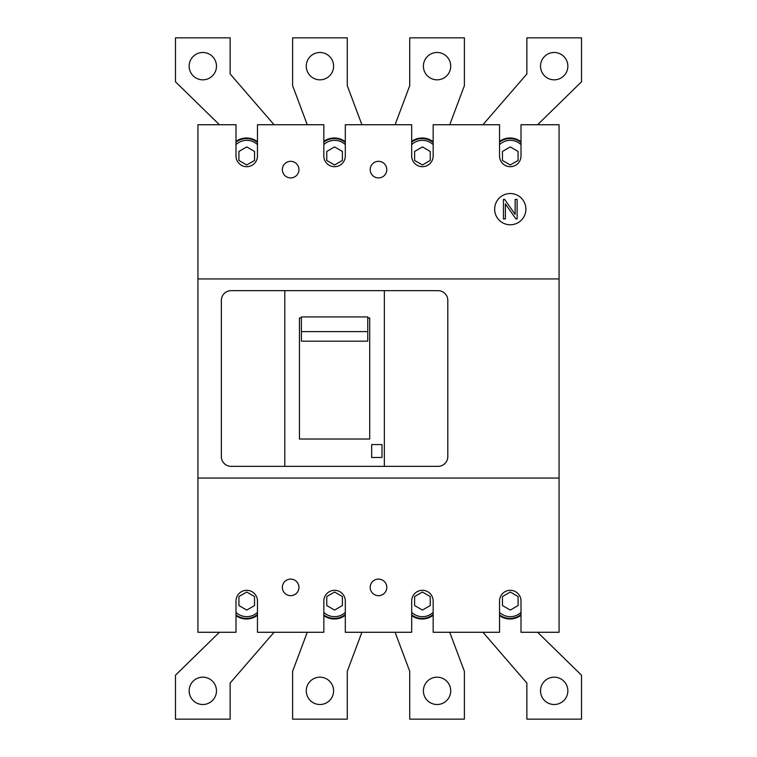 <?xml version="1.0" encoding="UTF-8"?>
<svg xmlns="http://www.w3.org/2000/svg" width="757" height="757" viewBox="0 0 757 757"><rect width="100%" height="100%" fill="white"/><g stroke="black" fill="none" stroke-linecap="round" stroke-linejoin="round"><path stroke-width="1.14" d="M499.535 142.098A17.373 17.373 0 0 1 521.005 142.505M521.005 144.615A15.613 15.613 0 0 0 499.535 144.615M510.275 164.969L502.459 160.465L502.459 151.447L510.275 146.934L518.081 151.447L518.081 160.465L510.275 164.969M521.005 141.758A17.96 17.96 0 0 0 499.535 141.37M411.685 142.098A17.373 17.373 0 0 1 433.165 142.505M433.165 144.615A15.613 15.613 0 0 0 411.685 144.615M422.425 164.969L414.618 160.465L414.618 151.447L422.425 146.934L430.231 151.447L430.231 160.465L422.425 164.969M433.165 141.758A17.96 17.96 0 0 0 411.685 141.37M323.835 142.098A17.373 17.373 0 0 1 345.315 142.505M345.315 144.615A15.613 15.613 0 0 0 323.835 144.615M334.575 164.969L326.769 160.465L326.769 151.447L334.575 146.934L342.382 151.447L342.382 160.465L334.575 164.969M345.315 141.758A17.96 17.96 0 0 0 323.835 141.37M521.005 614.495A17.373 17.373 0 0 1 499.535 614.902M499.535 612.385A15.613 15.613 0 0 0 521.005 612.385M510.275 610.066L502.459 605.553L502.459 596.535L510.275 592.031L518.081 596.535L518.081 605.553L510.275 610.066M499.535 615.63A17.96 17.96 0 0 0 521.005 615.242M433.165 614.495A17.373 17.373 0 0 1 411.685 614.902M411.685 612.385A15.613 15.613 0 0 0 433.165 612.385M422.425 610.066L414.618 605.553L414.618 596.535L422.425 592.031L430.231 596.535L430.231 605.553L422.425 610.066M411.685 615.63A17.96 17.96 0 0 0 433.165 615.242M367.76 317.987L369.719 317.987L369.719 439.013L299.441 439.013L299.441 317.987L301.39 317.987M221.356 300.415L221.356 456.585A9.765 9.765 0 0 0 231.112 466.35L438.038 466.35A9.765 9.765 0 0 0 447.803 456.585L447.803 300.415A9.765 9.765 0 0 0 438.038 290.65L231.112 290.65A9.765 9.765 0 0 0 221.356 300.415M382.011 457.465L371.668 457.465L371.668 444.577L382.011 444.577L382.011 457.465M301.39 331.632L301.39 341.17L367.76 341.17L367.76 316.937L301.39 316.937L301.39 331.632L367.76 331.632M559.073 278.945L197.927 278.945L197.927 478.055L559.073 478.055L559.073 124.725L521.005 124.725L521.005 155.951A10.74 10.74 0 0 1 510.275 166.691A10.74 10.74 0 0 1 499.535 155.951L499.535 124.725L433.165 124.725L433.165 155.951A10.74 10.74 0 0 1 422.425 166.691A10.74 10.74 0 0 1 411.685 155.951L411.685 124.725L345.315 124.725L345.315 155.951A10.74 10.74 0 0 1 334.575 166.691A10.74 10.74 0 0 1 323.835 155.951L323.835 124.725L257.465 124.725L257.465 155.951A10.74 10.74 0 0 1 246.725 166.691A10.74 10.74 0 0 1 235.995 155.951L235.995 124.725L197.927 124.725L197.927 278.945M384.357 466.35L384.357 290.65M284.793 466.35L284.793 290.65M282.361 587.375A8.299 8.299 0 0 1 290.65 579.086A8.299 8.299 0 0 1 298.949 587.375A8.299 8.299 0 0 1 290.65 595.674A8.299 8.299 0 0 1 282.361 587.375M370.201 587.375A8.299 8.299 0 0 1 378.5 579.086A8.299 8.299 0 0 1 386.799 587.375A8.299 8.299 0 0 1 378.5 595.674A8.299 8.299 0 0 1 370.201 587.375M197.927 478.055L197.927 632.275L235.995 632.275L235.995 601.049A10.74 10.74 0 0 1 246.725 590.309A10.74 10.74 0 0 1 257.465 601.049L257.465 632.275L323.835 632.275L323.835 601.049A10.74 10.74 0 0 1 334.575 590.309A10.74 10.74 0 0 1 345.315 601.049L345.315 632.275L411.685 632.275L411.685 601.049A10.74 10.74 0 0 1 422.425 590.309A10.74 10.74 0 0 1 433.165 601.049L433.165 632.275L499.535 632.275L499.535 601.049A10.74 10.74 0 0 1 510.275 590.309A10.74 10.74 0 0 1 521.005 601.049L521.005 632.275L559.073 632.275L559.073 478.055M370.201 169.625A8.299 8.299 0 0 0 378.5 177.914A8.299 8.299 0 0 0 386.799 169.625A8.299 8.299 0 0 0 378.5 161.326A8.299 8.299 0 0 0 370.201 169.625M494.652 209.15A15.613 15.613 0 0 0 510.275 224.772A15.613 15.613 0 0 0 525.888 209.15A15.613 15.613 0 0 0 510.275 193.537A15.613 15.613 0 0 0 494.652 209.15M282.361 169.625A8.299 8.299 0 0 0 290.65 177.914A8.299 8.299 0 0 0 298.949 169.625A8.299 8.299 0 0 0 290.65 161.326A8.299 8.299 0 0 0 282.361 169.625M503.433 218.915L505.392 218.915L505.392 203.879L515.914 218.915L517.107 218.915L517.107 199.394L515.148 199.394L515.148 214.42L504.626 199.394L503.433 199.394L503.433 218.915M537.602 632.275L581.527 675.225L581.527 719.15L526.863 719.15L526.863 683.032L482.938 632.275M540.526 690.848A13.664 13.664 0 0 1 554.19 677.174A13.664 13.664 0 0 1 567.854 690.848A13.664 13.664 0 0 1 554.19 704.512A13.664 13.664 0 0 1 540.526 690.848M423.4 690.848A13.664 13.664 0 0 1 437.063 677.174A13.664 13.664 0 0 1 450.727 690.848A13.664 13.664 0 0 1 437.063 704.512A13.664 13.664 0 0 1 423.4 690.848M449.753 632.275L464.391 671.327L464.391 719.15L409.736 719.15L409.736 671.327L395.097 632.275M306.273 690.848A13.664 13.664 0 0 1 319.937 677.174A13.664 13.664 0 0 1 333.6 690.848A13.664 13.664 0 0 1 319.937 704.512A13.664 13.664 0 0 1 306.273 690.848M361.903 632.275L347.264 671.327L347.264 719.15L292.609 719.15L292.609 671.327L307.247 632.275M189.146 690.848A13.664 13.664 0 0 1 202.81 677.174A13.664 13.664 0 0 1 216.474 690.848A13.664 13.664 0 0 1 202.81 704.512A13.664 13.664 0 0 1 189.146 690.848M274.062 632.275L230.137 683.032L230.137 719.15L175.473 719.15L175.473 675.225L219.398 632.275M540.526 66.152A13.664 13.664 0 0 0 554.19 79.826A13.664 13.664 0 0 0 567.854 66.152A13.664 13.664 0 0 0 554.19 52.488A13.664 13.664 0 0 0 540.526 66.152M537.602 124.725L581.527 81.775L581.527 37.85L526.863 37.85L526.863 73.968L482.938 124.725M423.4 66.152A13.664 13.664 0 0 0 437.063 79.826A13.664 13.664 0 0 0 450.727 66.152A13.664 13.664 0 0 0 437.063 52.488A13.664 13.664 0 0 0 423.4 66.152M449.753 124.725L464.391 85.673L464.391 37.85L409.736 37.85L409.736 85.673L395.097 124.725M306.273 66.152A13.664 13.664 0 0 0 319.937 79.826A13.664 13.664 0 0 0 333.6 66.152A13.664 13.664 0 0 0 319.937 52.488A13.664 13.664 0 0 0 306.273 66.152M361.903 124.725L347.264 85.673L347.264 37.85L292.609 37.85L292.609 85.673L307.247 124.725M189.146 66.152A13.664 13.664 0 0 0 202.81 79.826A13.664 13.664 0 0 0 216.474 66.152A13.664 13.664 0 0 0 202.81 52.488A13.664 13.664 0 0 0 189.146 66.152M274.062 124.725L230.137 73.968L230.137 37.85L175.473 37.85L175.473 81.775L219.398 124.725M345.315 614.495A17.373 17.373 0 0 1 323.835 614.902M323.835 612.385A15.613 15.613 0 0 0 345.315 612.385M334.575 610.066L326.769 605.553L326.769 596.535L334.575 592.031L342.382 596.535L342.382 605.553L334.575 610.066M323.835 615.63A17.96 17.96 0 0 0 345.315 615.242M257.465 614.495A17.373 17.373 0 0 1 235.995 614.902M235.995 612.385A15.613 15.613 0 0 0 257.465 612.385M246.725 610.066L238.919 605.553L238.919 596.535L246.725 592.031L254.541 596.535L254.541 605.553L246.725 610.066M235.995 615.63A17.96 17.96 0 0 0 257.465 615.242M235.995 142.098A17.373 17.373 0 0 1 257.465 142.505M257.465 144.615A15.613 15.613 0 0 0 235.995 144.615M246.725 164.969L238.919 160.465L238.919 151.447L246.725 146.934L254.541 151.447L254.541 160.465L246.725 164.969M257.465 141.758A17.96 17.96 0 0 0 235.995 141.37"/></g></svg>
